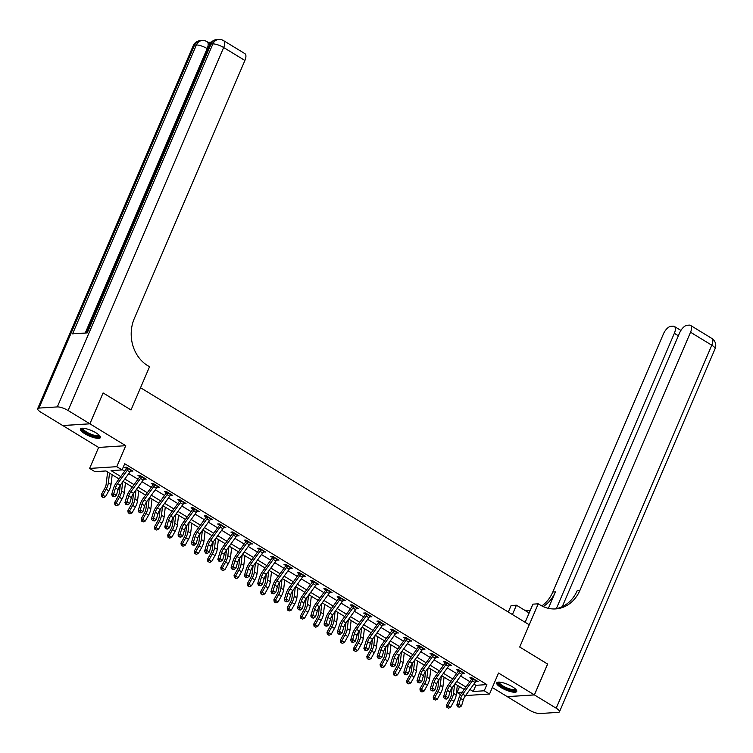 <?xml version="1.0" encoding="UTF-8"?>
<svg xmlns="http://www.w3.org/2000/svg" width="753" height="753" viewBox="0 0 753 753"><rect width="100%" height="100%" fill="white"/><g stroke="black" fill="none" stroke-linecap="round" stroke-linejoin="round"><path stroke-width="1.13" d="M84.684 433.653A10.881 2.937 -156.8 0 0 100.413 437.568A10.881 2.937 -156.8 0 0 96.13 432.919A10.881 2.937 -156.8 0 0 80.411 428.994A10.881 2.937 -156.8 0 0 84.684 433.653M501.009 687.545A10.881 2.937 -156.8 0 0 516.727 691.47A10.881 2.937 -156.8 0 0 512.454 686.811A10.881 2.937 -156.8 0 0 496.726 682.896A10.881 2.937 -156.8 0 0 501.009 687.545M119.04 478.955L105.928 470.954L94.925 471.66L89.616 468.422L116.762 466.681L122.071 469.919L111.068 470.625L120.781 476.555M62.781 425.53L98.615 447.433L89.616 468.422M492.311 687.536L507.23 696.629L534.376 694.897L498.533 673.031L489.535 694.021L465.58 695.556M460.563 694.652L457.08 692.525L462.22 692.195M459.603 686.642L457.08 692.525M103.067 392.972L89.908 423.826L62.763 425.567M547.591 664.061L519.721 647.025L547.6 664.024L534.376 694.897M473.882 684.11L475.868 685.315L486.871 684.609L124.716 463.744L122.071 469.919M122.193 469.627L124.697 471.152M128.725 473.609L137.978 479.247M141.997 481.704L151.249 487.342M155.278 489.798L164.531 495.446M168.55 497.893L177.802 503.541M181.821 505.988L191.074 511.635M195.102 514.092L204.355 519.73M208.374 522.187L217.626 527.825M221.655 530.281L230.907 535.92M234.927 538.376L244.179 544.014M248.198 546.471L257.451 552.118M261.479 554.566L270.732 560.213M274.751 562.66L284.003 568.308M288.032 570.765L297.284 576.403M301.304 578.859L310.556 584.497M314.585 586.954L323.828 592.592M327.856 595.049L337.109 600.696M341.128 603.144L350.38 608.791M354.409 611.238L363.661 616.886M367.68 619.342L376.933 624.981M380.962 627.437L390.205 633.075M394.233 635.532L403.486 641.17M407.505 643.627L416.757 649.274M420.786 651.721L430.038 657.369M434.057 659.816L443.31 665.464M447.338 667.92L456.591 673.559M460.61 676.015L469.863 681.653M475.745 681.409L478.07 681.597L471.698 677.709L469.872 677.822L471.604 678.886L471.679 677.709M462.474 673.314L464.799 673.502L458.426 669.615L456.591 669.728L458.323 670.791L458.408 669.615M449.193 665.219L451.527 665.398L445.155 661.52L443.319 661.633L445.051 662.687L445.127 661.52M435.921 657.124L438.246 657.303L431.874 653.416L430.038 653.538L431.77 654.592L431.855 653.425M422.649 649.03L424.974 649.208L418.602 645.321L416.767 645.443L418.499 646.498L418.574 645.321M409.368 640.935L411.693 641.114L405.321 637.226L403.495 637.349L405.227 638.403L405.302 637.226M396.097 632.831L398.422 633.019L392.049 629.131L390.214 629.244L391.946 630.308L392.021 629.131M382.816 624.736L385.15 624.924L378.778 621.037L376.942 621.15L378.674 622.213L378.75 621.037M369.544 616.641L371.869 616.829L365.497 612.942L363.661 613.055L365.393 614.109L365.478 612.942M356.273 608.546L358.597 608.725L352.225 604.847L350.39 604.96L352.122 606.014L352.197 604.847M342.991 600.452L345.316 600.63L338.944 596.743L337.109 596.865L338.85 597.92L338.925 596.753M329.72 592.357L332.045 592.536L325.673 588.648L323.837 588.771L325.569 589.825L325.644 588.648M316.439 584.253L318.773 584.441L312.401 580.554L310.565 580.676L312.297 581.73L312.373 580.554M303.167 576.158L305.492 576.346L299.12 572.459L297.284 572.572L299.016 573.635L299.101 572.459M289.896 568.063L292.22 568.251L285.848 564.364L284.013 564.477L285.745 565.531L285.82 564.364M276.615 559.968L278.939 560.147L272.567 556.269L270.732 556.382L272.464 557.436L272.548 556.269M263.343 551.874L265.668 552.053L259.296 548.165L257.46 548.288L259.192 549.342L259.267 548.175M250.062 543.779L252.387 543.958L246.015 540.07L244.188 540.193L245.92 541.247L245.996 540.07M236.79 535.684L239.115 535.863L232.743 531.976L230.907 532.098L232.639 533.152L232.724 531.976M223.509 527.58L225.844 527.768L219.471 523.881L217.636 523.994L219.368 525.057L219.443 523.881M210.238 519.485L212.562 519.674L206.19 515.786L204.355 515.899L206.087 516.963L206.171 515.786M196.966 511.391L199.291 511.569L192.919 507.691L191.083 507.804L192.815 508.859L192.89 507.691M183.685 503.296L186.01 503.475L179.638 499.587L177.812 499.71L179.543 500.764L179.619 499.597M170.413 495.201L172.738 495.38L166.366 491.493L164.531 491.615L166.262 492.669L166.347 491.493M157.132 487.106L159.467 487.285L153.094 483.398L151.259 483.52L152.991 484.574L153.066 483.398M143.861 479.002L146.186 479.19L139.813 475.303L137.978 475.416L139.71 476.48L139.794 475.303M130.589 470.907L132.914 471.096L126.542 467.208L124.706 467.321L126.438 468.385L126.513 467.208M103.142 392.962L131.022 409.961L140.547 387.739L529.246 624.802L519.721 647.025L538.244 603.812L540.155 604.979A34.873 29.64 86.3 0 0 555.62 608.913A34.873 29.64 86.3 0 0 579.942 590.305L690.539 332.252A8.368 3.793 -58.6 0 0 690.492 325.39A8.368 3.793 -58.6 0 0 689.315 325.127L687.15 325.268A8.368 3.793 -58.6 0 0 679.573 332.958L562.256 606.683M98.615 447.433L125.751 445.691L89.908 423.826M125.751 445.691L116.762 466.681M486.871 684.609L484.226 690.783L489.535 694.021M464.206 689.456L454.953 683.809M450.934 681.361L441.682 675.714M437.653 673.257L428.401 667.619M424.381 665.163L415.129 659.524M411.1 657.068L401.848 651.43M397.829 648.973L388.576 643.326M384.548 640.878L375.305 635.231M371.276 632.784L362.024 627.136M358.004 624.679L348.752 619.041M344.723 616.585L335.471 610.947M331.452 608.49L322.199 602.852M318.171 600.395L308.928 594.748M304.899 592.3L295.647 586.653M291.627 584.206L282.375 578.558M278.346 576.101L269.094 570.463M265.075 568.007L255.822 562.369M251.794 559.912L242.541 554.274M238.522 551.817L229.27 546.179M225.251 543.722L215.998 538.075M211.969 535.628L202.717 529.98M198.698 527.533L189.445 521.885M185.417 519.429L176.164 513.791M172.145 511.334L162.893 505.696M158.874 503.239L149.621 497.601M145.593 495.145L136.34 489.497M132.321 487.05L123.068 481.402M469.966 689.503L473.223 691.489L484.226 690.783M124.81 479.002L134.062 484.65M138.081 487.097L147.334 492.744M151.362 495.201L160.605 500.839M164.634 503.296L173.887 508.934M177.906 511.391L187.158 517.029M191.187 519.485L200.439 525.133M204.458 527.58L213.711 533.228M217.739 535.675L226.992 541.322M231.011 543.779L240.263 549.417M244.283 551.874L253.535 557.512M257.564 559.968L266.816 565.607M270.835 568.063L280.088 573.711M284.116 576.158L293.369 581.805M297.388 584.253L306.64 589.9M310.66 592.357L319.912 597.995M323.941 600.452L333.193 606.09M337.212 608.546L346.465 614.184M350.493 616.641L359.746 622.279M363.765 624.736L373.017 630.383M377.037 632.831L386.289 638.478M390.318 640.925L399.57 646.573M403.589 649.03L412.842 654.668M416.87 657.124L426.123 662.762M430.142 665.219L439.394 670.857M443.423 673.314L452.666 678.961M456.695 681.409L465.947 687.056M475.868 685.315L473.223 691.489M476.658 680.731L476.244 681.71M463.387 672.636L462.963 673.615M450.106 664.541L449.692 665.52M436.834 656.447L436.411 657.425M423.562 648.352L423.139 649.331M410.281 640.248L409.867 641.236M397.01 632.153L396.586 633.132M383.729 624.058L383.315 625.037M370.457 615.963L370.034 616.942M357.176 607.869L356.762 608.848M343.905 599.774L343.481 600.753M330.633 591.67L330.209 592.658M317.352 583.575L316.938 584.554M304.08 575.48L303.657 576.459M290.799 567.385L290.385 568.364M277.528 559.291L277.104 560.27M264.256 551.196L263.832 552.175M250.975 543.101L250.561 544.08M237.703 534.997L237.28 535.976M224.422 526.902L224.008 527.881M211.151 518.808L210.727 519.786M197.879 510.713L197.455 511.692M184.598 502.618L184.184 503.597M171.326 494.523L170.903 495.502M158.045 486.419L157.631 487.407M144.774 478.324L144.35 479.303M131.502 470.23L131.078 471.209M475.058 682.482L472.404 680.863A4.885 2.212 121.4 0 0 473.392 679.206L476.047 680.825A4.885 2.212 121.4 0 1 475.058 682.482L465.42 695.781A6.975 3.153 -58.6 0 0 463.274 700.036L461.551 705.872L458.897 704.253L458.615 706.53L457.777 706.851L459.669 707.171L458.615 706.53M472.404 680.863L462.766 694.162A6.975 3.153 -58.6 0 0 460.62 698.417L458.897 704.253L456.817 705.053L458.539 699.217A10.467 4.734 121.4 0 1 461.758 692.835L471.397 679.535A1.393 0.631 -58.6 0 0 471.538 679.328L471.604 678.886M473.392 679.206L471.538 679.328M456.817 705.053L457.777 706.851M459.669 707.171L461.551 705.872M452.158 687.668L451.292 694.897A6.975 3.153 121.4 0 1 449.805 699.113L446.482 705.043L447.979 705.617L451.292 699.678A10.467 4.734 -58.6 0 0 453.532 693.362L454.614 684.279M447.442 707.509L448.506 708.159L447.442 707.509L447.979 705.617L450.633 707.236L453.955 701.297A10.467 4.734 -58.6 0 0 456.186 694.981L457.344 685.268M450.633 707.236L448.506 708.159M446.849 707.283L446.482 705.043M461.787 674.387L459.132 672.768A4.885 2.212 121.4 0 0 460.121 671.111L462.775 672.73A4.885 2.212 121.4 0 1 461.787 674.387L452.148 687.687A6.975 3.153 -58.6 0 0 450.002 691.941L448.28 697.777L445.625 696.158L445.334 698.436L444.505 698.756L446.397 699.076L445.334 698.436M459.132 672.768L449.494 686.068A6.975 3.153 -58.6 0 0 447.348 690.322L445.625 696.158L443.536 696.958L445.268 691.122A10.467 4.734 121.4 0 1 448.477 684.731L458.125 671.441A1.393 0.631 -58.6 0 0 458.266 671.224L458.323 670.791M460.121 671.111L458.266 671.224M443.536 696.958L444.505 698.756M446.397 699.076L448.28 697.777M448.515 666.292L445.861 664.673A4.885 2.212 121.4 0 0 446.849 663.016L449.503 664.635A4.885 2.212 121.4 0 1 448.515 666.292L438.867 679.582A6.975 3.153 -58.6 0 0 436.731 683.846L434.999 689.673L432.344 688.054L432.062 690.332L431.224 690.652L433.126 690.981L432.062 690.332M445.861 664.673L436.213 677.964A6.975 3.153 -58.6 0 0 434.067 682.227L432.344 688.054L430.264 688.854L431.987 683.027A10.467 4.734 121.4 0 1 435.206 676.636L444.844 663.346A1.393 0.631 -58.6 0 0 444.985 663.129L445.051 662.687M446.849 663.016L444.985 663.129M430.264 688.854L431.224 690.652M433.126 690.981L434.999 689.673M435.234 658.197L432.58 656.578A4.885 2.212 121.4 0 0 433.568 654.912L436.222 656.541A4.885 2.212 121.4 0 1 435.234 658.197L425.596 671.488A6.975 3.153 -58.6 0 0 423.45 675.752L421.727 681.578L419.073 679.959L418.781 682.237L417.953 682.557L419.845 682.886L418.781 682.237M432.58 656.578L422.941 669.869A6.975 3.153 -58.6 0 0 420.795 674.133L419.073 679.959L416.993 680.759L418.715 674.933A10.467 4.734 121.4 0 1 421.925 668.542L431.573 655.251A1.393 0.631 -58.6 0 0 431.714 655.035L431.77 654.592M433.568 654.912L431.714 655.035M416.993 680.759L417.953 682.557M419.845 682.886L421.727 681.578M436.213 677.964L438.867 679.582L438.011 686.802A6.975 3.153 121.4 0 1 436.524 691.019L433.21 696.949L434.697 697.523L438.02 691.583A10.467 4.734 -58.6 0 0 440.251 685.258L441.343 676.175M434.17 699.415L435.225 700.064L434.17 699.415L434.697 697.523L437.352 699.142L440.674 693.202A10.467 4.734 -58.6 0 0 442.905 686.877L444.072 677.173M437.352 699.142L435.225 700.064M433.568 699.189L433.21 696.949M422.941 669.869L425.596 671.488L424.739 678.707A6.975 3.153 121.4 0 1 423.252 682.915L419.929 688.854L421.426 689.428L424.748 683.489A10.467 4.734 -58.6 0 0 426.979 677.163L428.062 668.08M420.889 691.32L421.953 691.969L420.889 691.32L421.426 689.428L424.08 691.047L427.403 685.108A10.467 4.734 -58.6 0 0 429.634 678.782L430.791 669.078M424.08 691.047L421.953 691.969M420.296 691.094L419.929 688.854M421.962 650.103L419.308 648.484A4.885 2.212 121.4 0 0 420.296 646.818L422.951 648.437A4.885 2.212 121.4 0 1 421.962 650.103L412.315 663.393L411.467 670.603A6.975 3.153 121.4 0 1 409.971 674.82L406.658 680.759L408.154 681.333L411.467 675.394A10.467 4.734 -58.6 0 0 413.698 669.069L414.79 659.986M407.618 683.225L408.681 683.865L407.618 683.225L408.154 681.333L410.809 682.952L414.122 677.013A10.467 4.734 -58.6 0 0 416.362 670.688L417.52 660.983M410.809 682.952L408.681 683.865M407.015 682.99L406.658 680.759M419.308 648.484L409.66 661.774L412.315 663.393A6.975 3.153 -58.6 0 0 410.178 667.647L408.446 673.483L405.792 671.864L405.509 674.142L404.672 674.462L406.573 674.792L405.509 674.142M409.66 661.774A6.975 3.153 -58.6 0 0 407.524 666.029L405.792 671.864L403.712 672.664L405.434 666.829A10.467 4.734 121.4 0 1 408.653 660.447L418.291 647.156A1.393 0.631 -58.6 0 0 418.433 646.94L418.499 646.498M420.296 646.818L418.433 646.94M403.712 672.664L404.672 674.462M406.573 674.792L408.446 673.483M408.681 642.008L406.027 640.389A4.885 2.212 121.4 0 0 407.015 638.723L409.67 640.342A4.885 2.212 121.4 0 1 408.681 642.008L399.043 655.298L398.186 662.508A6.975 3.153 121.4 0 1 396.699 666.725L393.377 672.664L394.873 673.229L398.196 667.299A10.467 4.734 -58.6 0 0 400.427 660.974L401.518 651.891M394.337 675.121L395.4 675.77L394.337 675.121L394.873 673.229L397.528 674.848L400.85 668.918A10.467 4.734 -58.6 0 0 403.081 662.593L404.248 652.889M397.528 674.848L395.4 675.77M393.744 674.895L393.377 672.664M515.843 689.409A9.412 2.541 23.2 0 1 509.367 689.72A9.412 2.541 23.2 0 1 499.277 684.279A9.412 2.541 23.2 0 1 498.834 682.114M499.408 682.133A8.716 2.353 -156.8 0 0 499.399 682.143A8.716 2.353 -156.8 0 0 500.124 683.809A8.716 2.353 -156.8 0 0 508.736 688.6A8.716 2.353 -156.8 0 0 515.428 689.014A8.716 2.353 -156.8 0 0 515.438 689.004M497.159 682.444A10.815 2.918 -156.8 0 0 498.11 683.997A10.815 2.918 -156.8 0 0 507.955 689.654A10.815 2.918 -156.8 0 0 516.756 690.84M99.528 435.507A9.412 2.541 23.2 0 1 90.134 434.754A9.412 2.541 23.2 0 1 82.51 428.222M83.084 428.231A8.716 2.353 -156.8 0 0 83.084 428.241A8.716 2.353 -156.8 0 0 90.445 433.954A8.716 2.353 -156.8 0 0 99.114 435.112A8.716 2.353 -156.8 0 0 99.114 435.102M80.844 428.542A10.815 2.918 -156.8 0 0 90.021 435.121A10.815 2.918 -156.8 0 0 100.441 436.938M525.152 622.298L532.926 604.151L538.244 603.812M508.322 612.038L511.099 605.553L516.417 605.205L529.143 612.97M534.423 694.925L507.287 696.666L529.058 709.947A8.368 2.259 -156.8 0 0 539.826 713.543L558.171 712.366A8.368 2.259 -156.8 0 0 559.488 711.783A8.368 2.259 -156.8 0 0 556.194 708.206L534.423 694.925L547.657 664.061M512.426 614.533L516.417 605.205M556.345 608.64L674.359 333.287A8.368 3.793 -58.6 0 0 674.321 326.425A8.368 3.793 -58.6 0 0 673.135 326.162L670.97 326.303A8.368 3.793 -58.6 0 0 663.393 333.993L552.796 592.037A34.873 29.64 86.3 0 1 541.802 605.901M543.167 606.57A34.873 29.64 86.3 0 0 555.432 591.867L548.382 608.33M524.257 609.986A34.873 29.64 86.3 0 0 530.197 610.523M554.293 608.961A34.873 29.64 86.3 0 0 577.297 590.474L579.942 590.305M211.339 42.187L208.204 42.384M207.856 49.011L207.16 48.578A8.368 3.793 -58.6 0 0 207.113 41.716L208.713 42.686A8.368 3.793 121.4 0 1 209.739 44.615A8.368 2.259 23.2 0 1 211.056 44.041L87.226 332.948L72.561 333.89L196.382 44.982L194.547 45.095L38.968 408.088A8.368 2.259 -156.8 0 0 37.65 408.681A8.368 2.259 -156.8 0 0 40.944 412.258L62.715 425.539L89.861 423.798L103.086 392.934L131.022 409.961L149.536 366.749L147.626 365.582A34.873 29.64 -93.7 0 1 134.307 318.528L244.904 60.475L223.669 47.524L68.09 410.517L89.861 423.798M68.09 410.517A8.368 2.259 -156.8 0 0 57.313 406.912L38.968 408.088M57.313 406.912L212.892 43.919A8.368 2.259 23.2 0 1 223.669 47.524A8.368 3.793 -58.6 0 0 223.622 40.662L244.866 53.614A8.368 3.793 121.4 0 1 244.904 60.475M406.027 640.389L396.389 653.679L399.043 655.298A6.975 3.153 -58.6 0 0 396.897 659.553L395.174 665.388L392.52 663.77L392.228 666.047L391.4 666.367L393.292 666.697L392.228 666.047M396.389 653.679A6.975 3.153 -58.6 0 0 394.243 657.934L392.52 663.77L390.44 664.57L392.162 658.734A10.467 4.734 121.4 0 1 395.381 652.352L405.02 639.062A1.393 0.631 -58.6 0 0 405.161 638.845L405.227 638.403M407.015 638.723L405.161 638.845M390.44 664.57L391.4 666.367M393.292 666.697L395.174 665.388M395.41 633.904L392.755 632.285A4.885 2.212 121.4 0 0 393.744 630.628L396.398 632.247A4.885 2.212 121.4 0 1 395.41 633.904L385.771 647.204A6.975 3.153 -58.6 0 0 383.625 651.458L381.903 657.294L379.248 655.675L378.957 657.953L378.128 658.273L380.02 658.602L378.957 657.953M392.755 632.285L383.117 645.585A6.975 3.153 -58.6 0 0 380.971 649.839L379.248 655.675L377.159 656.475L378.891 650.639A10.467 4.734 121.4 0 1 382.1 644.257L391.748 630.958A1.393 0.631 -58.6 0 0 391.889 630.75L391.946 630.308M393.744 630.628L391.889 630.75M377.159 656.475L378.128 658.273M380.02 658.602L381.903 657.294M382.138 625.809L379.484 624.19A4.885 2.212 121.4 0 0 380.472 622.533L383.126 624.152A4.885 2.212 121.4 0 1 382.138 625.809L372.49 639.109A6.975 3.153 -58.6 0 0 370.354 643.363L368.622 649.199L365.967 647.58L365.685 649.858L364.847 650.178L366.749 650.498L365.685 649.858M379.484 624.19L369.836 637.49A6.975 3.153 -58.6 0 0 367.69 641.744L365.967 647.58L363.887 648.38L365.61 642.544A10.467 4.734 121.4 0 1 368.829 636.153L378.467 622.863A1.393 0.631 -58.6 0 0 378.608 622.656L378.674 622.213M380.472 622.533L378.608 622.656M363.887 648.38L364.847 650.178M366.749 650.498L368.622 649.199M368.857 617.714L366.203 616.095A4.885 2.212 121.4 0 0 367.191 614.439L369.845 616.058A4.885 2.212 121.4 0 1 368.857 617.714L359.219 631.005A6.975 3.153 -58.6 0 0 357.073 635.268L355.35 641.104L352.696 639.476L352.404 641.754L351.576 642.074L353.468 642.403L352.404 641.754M366.203 616.095L356.564 629.386A6.975 3.153 -58.6 0 0 354.418 633.65L352.696 639.476L350.616 640.285L352.338 634.45A10.467 4.734 121.4 0 1 355.548 628.058L365.196 614.768A1.393 0.631 -58.6 0 0 365.337 614.552L365.393 614.109M367.191 614.439L365.337 614.552M350.616 640.285L351.576 642.074M353.468 642.403L355.35 641.104M355.585 609.619L352.931 608A4.885 2.212 121.4 0 0 353.919 606.344L356.574 607.963A4.885 2.212 121.4 0 1 355.585 609.619L345.938 622.91A6.975 3.153 -58.6 0 0 343.801 627.174L342.069 633L339.415 631.381L339.132 633.659L338.295 633.979L340.196 634.308L339.132 633.659M352.931 608L343.283 621.291A6.975 3.153 -58.6 0 0 341.147 625.555L339.415 631.381L337.335 632.181L339.057 626.355A10.467 4.734 121.4 0 1 342.276 619.964L351.915 606.673A1.393 0.631 -58.6 0 0 352.056 606.457L352.122 606.014M353.919 606.344L352.056 606.457M337.335 632.181L338.295 633.979M340.196 634.308L342.069 633M383.117 645.585L385.771 647.204L384.915 654.413A6.975 3.153 121.4 0 1 383.428 658.63L380.105 664.57L381.602 665.134L384.915 659.204A10.467 4.734 -58.6 0 0 387.155 652.879L388.237 643.796M381.065 667.026L382.129 667.676L381.065 667.026L381.602 665.134L384.256 666.753L387.569 660.823A10.467 4.734 -58.6 0 0 389.809 654.498L390.967 644.784M384.256 666.753L382.129 667.676M380.472 666.8L380.105 664.57M369.836 637.49L372.49 639.109L371.634 646.319A6.975 3.153 121.4 0 1 370.147 650.536L366.833 656.465L368.321 657.04L371.643 651.1A10.467 4.734 -58.6 0 0 373.874 644.784L374.966 635.701M367.793 658.931L368.848 659.581L367.793 658.931L368.321 657.04L370.975 658.659L374.297 652.719A10.467 4.734 -58.6 0 0 376.528 646.403L377.695 636.69M370.975 658.659L368.848 659.581M367.191 658.706L366.833 656.465M356.564 629.386L359.219 631.005L358.362 638.224A6.975 3.153 121.4 0 1 356.875 642.441L353.552 648.371L355.049 648.945L358.372 643.006A10.467 4.734 -58.6 0 0 360.602 636.69L361.685 627.597M354.512 650.837L355.576 651.486L354.512 650.837L355.049 648.945L357.703 650.564L361.026 644.624A10.467 4.734 -58.6 0 0 363.257 638.309L364.414 628.595M357.703 650.564L355.576 651.486M353.919 650.611L353.552 648.371M343.283 621.291L345.938 622.91L345.09 630.129A6.975 3.153 121.4 0 1 343.594 634.337L340.281 640.276L341.777 640.85L345.09 634.911A10.467 4.734 -58.6 0 0 347.321 628.586L348.413 619.503M341.241 642.742L342.304 643.391L341.241 642.742L341.777 640.85L344.432 642.469L347.745 636.53A10.467 4.734 -58.6 0 0 349.976 630.205L351.143 620.5M344.432 642.469L342.304 643.391M340.638 642.516L340.281 640.276M342.304 601.525L339.65 599.906A4.885 2.212 121.4 0 0 340.638 598.24L343.293 599.859A4.885 2.212 121.4 0 1 342.304 601.525L332.666 614.815L331.809 622.025A6.975 3.153 121.4 0 1 330.322 626.242L327 632.181L328.496 632.755L331.819 626.816A10.467 4.734 -58.6 0 0 334.05 620.491L335.141 611.408M327.96 634.647L329.023 635.287L327.96 634.647L328.496 632.755L331.151 634.374L334.473 628.435A10.467 4.734 -58.6 0 0 336.704 622.11L337.871 612.405M331.151 634.374L329.023 635.287M327.367 634.412L327 632.181M339.65 599.906L330.012 613.196L332.666 614.815A6.975 3.153 -58.6 0 0 330.52 619.07L328.797 624.905L326.143 623.286L325.851 625.564L325.023 625.884L326.915 626.214L325.851 625.564M330.012 613.196A6.975 3.153 -58.6 0 0 327.866 617.451L326.143 623.286L324.063 624.086L325.785 618.251A10.467 4.734 121.4 0 1 329.005 611.869L338.643 598.579A1.393 0.631 -58.6 0 0 338.784 598.362L338.85 597.92M340.638 598.24L338.784 598.362M324.063 624.086L325.023 625.884M326.915 626.214L328.797 624.905M319.404 606.702L318.538 613.93A6.975 3.153 121.4 0 1 317.051 618.147L313.728 624.086L315.225 624.651L318.538 618.721A10.467 4.734 -58.6 0 0 320.778 612.396L321.86 603.313M314.688 626.552L315.752 627.193L314.688 626.552L315.225 624.651L317.879 626.27L321.192 620.34A10.467 4.734 -58.6 0 0 323.432 614.015L324.59 604.311M317.879 626.27L315.752 627.193M314.086 626.317L313.728 624.086M329.033 593.43L326.378 591.811A4.885 2.212 121.4 0 0 327.367 590.145L330.021 591.764A4.885 2.212 121.4 0 1 329.033 593.43L319.394 606.72A6.975 3.153 -58.6 0 0 317.248 610.975L315.526 616.811L312.871 615.192L312.58 617.469L311.751 617.789L313.643 618.119L312.58 617.469M326.378 591.811L316.731 605.101A6.975 3.153 -58.6 0 0 314.594 609.356L312.871 615.192L310.782 615.992L312.514 610.156A10.467 4.734 121.4 0 1 315.723 603.774L325.371 590.484A1.393 0.631 -58.6 0 0 325.512 590.267L325.569 589.825M327.367 590.145L325.512 590.267M310.782 615.992L311.751 617.789M313.643 618.119L315.526 616.811M306.123 598.607L305.257 605.836A6.975 3.153 121.4 0 1 303.77 610.052L300.456 615.992L301.944 616.556L305.266 610.627A10.467 4.734 -58.6 0 0 307.497 604.301L308.589 595.218M301.416 618.448L302.471 619.098L301.416 618.448L301.944 616.556L304.598 618.175L307.921 612.245A10.467 4.734 -58.6 0 0 310.151 605.92L311.318 596.216M304.598 618.175L302.471 619.098M300.814 618.222L300.456 615.992M315.761 585.335L313.107 583.707A4.885 2.212 121.4 0 0 314.086 582.05L316.749 583.669A4.885 2.212 121.4 0 1 315.761 585.335L306.113 598.626A6.975 3.153 -58.6 0 0 303.967 602.88L302.245 608.716L299.59 607.097L299.308 609.375L298.47 609.695L300.362 610.024L299.308 609.375M313.107 583.707L303.459 597.007A6.975 3.153 -58.6 0 0 301.313 601.261L299.59 607.097L297.51 607.897L299.233 602.061A10.467 4.734 121.4 0 1 302.452 595.679L312.09 582.38A1.393 0.631 -58.6 0 0 312.231 582.173L312.297 581.73M314.086 582.05L312.231 582.173M297.51 607.897L298.47 609.695M300.362 610.024L302.245 608.716M292.851 590.512L291.985 597.741A6.975 3.153 121.4 0 1 290.498 601.958L287.175 607.887L288.672 608.462L291.995 602.522A10.467 4.734 -58.6 0 0 294.225 596.207L295.308 587.124M288.135 610.354L289.199 611.003L288.135 610.354L288.672 608.462L291.326 610.081L294.649 604.151A10.467 4.734 -58.6 0 0 296.88 597.826L298.037 588.112M291.326 610.081L289.199 611.003M287.542 610.128L287.175 607.887M302.48 577.231L299.826 575.612A4.885 2.212 121.4 0 0 300.814 573.955L303.468 575.574A4.885 2.212 121.4 0 1 302.48 577.231L292.842 590.531A6.975 3.153 -58.6 0 0 290.696 594.785L288.973 600.621L286.319 599.002L286.027 601.28L285.199 601.6L287.091 601.92L286.027 601.28M299.826 575.612L290.187 588.912A6.975 3.153 -58.6 0 0 288.041 593.166L286.319 599.002L284.239 599.802L285.961 593.966A10.467 4.734 121.4 0 1 289.171 587.585L298.819 574.285A1.393 0.631 -58.6 0 0 298.96 574.078L299.016 573.635M300.814 573.955L298.96 574.078M284.239 599.802L285.199 601.6M287.091 601.92L288.973 600.621M279.57 582.417L278.714 589.646A6.975 3.153 121.4 0 1 277.217 593.863L273.904 599.793L275.4 600.367L278.714 594.428A10.467 4.734 -58.6 0 0 280.944 588.112L282.036 579.029M274.864 602.259L275.927 602.908L274.864 602.259L275.4 600.367L278.055 601.986L281.368 596.047A10.467 4.734 -58.6 0 0 283.599 589.731L284.766 580.017M278.055 601.986L275.927 602.908M274.261 602.033L273.904 599.793M289.208 569.136L286.554 567.517A4.885 2.212 121.4 0 0 287.542 565.861L290.197 567.48A4.885 2.212 121.4 0 1 289.208 569.136L279.561 582.427A6.975 3.153 -58.6 0 0 277.424 586.691L275.692 592.526L273.038 590.907L272.755 593.176L271.918 593.496L273.819 593.825L272.755 593.176M286.554 567.517L276.906 580.808A6.975 3.153 -58.6 0 0 274.77 585.072L273.038 590.907L270.958 591.707L272.68 585.872A10.467 4.734 121.4 0 1 275.899 579.481L285.538 566.19A1.393 0.631 -58.6 0 0 285.679 565.974L285.745 565.531M287.542 565.861L285.679 565.974M270.958 591.707L271.918 593.496M273.819 593.825L275.692 592.526M266.298 574.323L265.433 581.551A6.975 3.153 121.4 0 1 263.945 585.759L260.623 591.698L262.119 592.272L265.442 586.333A10.467 4.734 -58.6 0 0 267.673 580.008L268.755 570.925M261.583 594.164L262.646 594.814L261.583 594.164L262.119 592.272L264.774 593.891L268.096 587.952A10.467 4.734 -58.6 0 0 270.327 581.627L271.494 571.922M264.774 593.891L262.646 594.814M260.99 593.938L260.623 591.698M275.927 561.041L273.273 559.423A4.885 2.212 121.4 0 0 274.261 557.766L276.916 559.385A4.885 2.212 121.4 0 1 275.927 561.041L266.289 574.332A6.975 3.153 -58.6 0 0 264.143 578.596L262.421 584.422L259.766 582.803L259.474 585.081L258.646 585.401L260.538 585.73L259.474 585.081M273.273 559.423L263.635 572.713A6.975 3.153 -58.6 0 0 261.489 576.977L259.766 582.803L257.686 583.603L259.409 577.777A10.467 4.734 121.4 0 1 262.618 571.386L272.266 558.095A1.393 0.631 -58.6 0 0 272.407 557.879L272.464 557.436M274.261 557.766L272.407 557.879M257.686 583.603L258.646 585.401M260.538 585.73L262.421 584.422M253.027 566.228L252.161 573.447A6.975 3.153 121.4 0 1 250.674 577.664L247.351 583.603L248.848 584.177L252.161 578.238A10.467 4.734 -58.6 0 0 254.401 571.913L255.483 562.83M248.311 586.069L249.375 586.719L248.311 586.069L248.848 584.177L251.502 585.796L254.815 579.857A10.467 4.734 -58.6 0 0 257.055 573.532L258.213 563.828M251.502 585.796L249.375 586.719M247.709 585.834L247.351 583.603M262.656 552.947L260.001 551.328A4.885 2.212 121.4 0 0 260.99 549.662L263.644 551.281A4.885 2.212 121.4 0 1 262.656 552.947L253.017 566.237A6.975 3.153 -58.6 0 0 250.871 570.492L249.149 576.327L246.485 574.708L246.203 576.986L245.374 577.306L247.266 577.636L246.203 576.986M260.001 551.328L250.354 564.618A6.975 3.153 -58.6 0 0 248.217 568.873L246.485 574.708L244.405 575.508L246.137 569.682A10.467 4.734 121.4 0 1 249.347 563.291L258.985 550.001A1.393 0.631 -58.6 0 0 259.136 549.784L259.192 549.342M260.99 549.662L259.136 549.784M244.405 575.508L245.374 577.306M247.266 577.636L249.149 576.327M249.384 544.852L246.72 543.233A4.885 2.212 121.4 0 0 247.709 541.567L250.373 543.186A4.885 2.212 121.4 0 1 249.384 544.852L239.736 558.142A6.975 3.153 -58.6 0 0 237.59 562.397L235.868 568.233L233.214 566.614L232.931 568.891L232.093 569.212L233.985 569.541L232.931 568.891M246.72 543.233L237.082 556.523A6.975 3.153 -58.6 0 0 234.936 560.778L233.214 566.614L231.133 567.414L232.856 561.578A10.467 4.734 121.4 0 1 236.075 555.196L245.713 541.906A1.393 0.631 -58.6 0 0 245.855 541.689L245.92 541.247M247.709 541.567L245.855 541.689M231.133 567.414L232.093 569.212M233.985 569.541L235.868 568.233M236.103 536.757L233.449 535.138A4.885 2.212 121.4 0 0 234.437 533.472L237.091 535.091A4.885 2.212 121.4 0 1 236.103 536.757L226.465 550.048A6.975 3.153 -58.6 0 0 224.319 554.302L222.596 560.138L219.942 558.519L219.65 560.797L218.822 561.117L220.714 561.446L219.65 560.797M233.449 535.138L223.81 548.429A6.975 3.153 -58.6 0 0 221.664 552.683L219.942 558.519L217.852 559.319L219.584 553.483A10.467 4.734 121.4 0 1 222.794 547.102L232.442 533.802A1.393 0.631 -58.6 0 0 232.583 533.595L232.639 533.152M234.437 533.472L232.583 533.595M217.852 559.319L218.822 561.117M220.714 561.446L222.596 560.138M222.832 528.653L220.177 527.034A4.885 2.212 121.4 0 0 221.166 525.378L223.82 526.996A4.885 2.212 121.4 0 1 222.832 528.653L213.184 541.953A6.975 3.153 -58.6 0 0 211.047 546.207L209.315 552.043L206.661 550.424L206.378 552.702L205.541 553.022L207.442 553.342L206.378 552.702M220.177 527.034L210.529 540.334A6.975 3.153 -58.6 0 0 208.393 544.588L206.661 550.424L204.581 551.224L206.303 545.388A10.467 4.734 121.4 0 1 209.522 539.007L219.161 525.707A1.393 0.631 -58.6 0 0 219.302 525.5L219.368 525.057M221.166 525.378L219.302 525.5M204.581 551.224L205.541 553.022M207.442 553.342L209.315 552.043M209.55 520.558L206.896 518.939A4.885 2.212 121.4 0 0 207.884 517.283L210.539 518.902A4.885 2.212 121.4 0 1 209.55 520.558L199.912 533.858A6.975 3.153 -58.6 0 0 197.766 538.113L196.044 543.948L193.389 542.329L193.097 544.607L192.269 544.927L194.161 545.247L193.097 544.607M206.896 518.939L197.258 532.239A6.975 3.153 -58.6 0 0 195.112 536.494L193.389 542.329L191.309 543.129L193.032 537.294A10.467 4.734 121.4 0 1 196.241 530.903L205.889 517.612A1.393 0.631 -58.6 0 0 206.03 517.396L206.087 516.963M207.884 517.283L206.03 517.396M191.309 543.129L192.269 544.927M194.161 545.247L196.044 543.948M196.279 512.464L193.625 510.845A4.885 2.212 121.4 0 0 194.613 509.188L197.267 510.807A4.885 2.212 121.4 0 1 196.279 512.464L186.631 525.754A6.975 3.153 -58.6 0 0 184.494 530.018L182.772 535.844L180.108 534.225L179.826 536.503L178.988 536.823L180.889 537.153L179.826 536.503M193.625 510.845L183.977 524.135A6.975 3.153 -58.6 0 0 181.84 528.399L180.108 534.225L178.028 535.025L179.76 529.199A10.467 4.734 121.4 0 1 182.97 522.808L192.608 509.517A1.393 0.631 -58.6 0 0 192.749 509.301L192.815 508.859M194.613 509.188L192.749 509.301M178.028 535.025L178.988 536.823M180.889 537.153L182.772 535.844M183.007 504.369L180.344 502.75A4.885 2.212 121.4 0 0 181.332 501.084L183.986 502.712A4.885 2.212 121.4 0 1 183.007 504.369L173.359 517.659A6.975 3.153 -58.6 0 0 171.213 521.923L169.491 527.749L166.837 526.131L166.554 528.408L165.716 528.728L167.608 529.058L166.554 528.408M180.344 502.75L170.705 516.04A6.975 3.153 -58.6 0 0 168.559 520.304L166.837 526.131L164.756 526.931L166.479 521.104A10.467 4.734 121.4 0 1 169.698 514.713L179.336 501.423A1.393 0.631 -58.6 0 0 179.478 501.206L179.543 500.764M181.332 501.084L179.478 501.206M164.756 526.931L165.716 528.728M167.608 529.058L169.491 527.749M169.726 496.274L167.072 494.655A4.885 2.212 121.4 0 0 168.06 492.989L170.715 494.608A4.885 2.212 121.4 0 1 169.726 496.274L160.088 509.565A6.975 3.153 -58.6 0 0 157.942 513.819L156.219 519.655L153.565 518.036L153.273 520.314L152.445 520.634L154.337 520.963L153.273 520.314M167.072 494.655L157.433 507.946A6.975 3.153 -58.6 0 0 155.287 512.2L153.565 518.036L151.475 518.836L153.207 513A10.467 4.734 121.4 0 1 156.417 506.618L166.065 493.328A1.393 0.631 -58.6 0 0 166.206 493.111L166.262 492.669M168.06 492.989L166.206 493.111M151.475 518.836L152.445 520.634M154.337 520.963L156.219 519.655M156.455 488.179L153.8 486.56A4.885 2.212 121.4 0 0 154.789 484.894L157.443 486.513A4.885 2.212 121.4 0 1 156.455 488.179L146.807 501.47A6.975 3.153 -58.6 0 0 144.67 505.724L142.938 511.56L140.284 509.941L140.002 512.219L139.164 512.539L141.065 512.868L140.002 512.219M153.8 486.56L144.152 499.851A6.975 3.153 -58.6 0 0 142.016 504.105L140.284 509.941L138.204 510.741L139.926 504.905A10.467 4.734 121.4 0 1 143.145 498.524L152.784 485.224A1.393 0.631 -58.6 0 0 152.925 485.017L152.991 484.574M154.789 484.894L152.925 485.017M138.204 510.741L139.164 512.539M141.065 512.868L142.938 511.56M143.174 480.075L140.519 478.456A4.885 2.212 121.4 0 0 141.508 476.8L144.162 478.419A4.885 2.212 121.4 0 1 143.174 480.075L133.535 493.375A6.975 3.153 -58.6 0 0 131.389 497.629L129.667 503.465L127.012 501.846L126.72 504.124L125.892 504.444L127.784 504.774L126.72 504.124M140.519 478.456L130.881 491.756A6.975 3.153 -58.6 0 0 128.735 496.011L127.012 501.846L124.932 502.646L126.655 496.811A10.467 4.734 121.4 0 1 129.864 490.429L139.512 477.129A1.393 0.631 -58.6 0 0 139.653 476.922L139.71 476.48M141.508 476.8L139.653 476.922M124.932 502.646L125.892 504.444M127.784 504.774L129.667 503.465M129.902 471.98L127.248 470.361A4.885 2.212 121.4 0 0 128.236 468.705L130.89 470.324A4.885 2.212 121.4 0 1 129.902 471.98L120.254 485.28A6.975 3.153 -58.6 0 0 118.117 489.535L116.386 495.37L113.731 493.752L113.449 496.029L112.611 496.349L114.512 496.669L113.449 496.029M127.248 470.361L117.6 483.661A6.975 3.153 -58.6 0 0 115.463 487.916L113.731 493.752L111.651 494.552L113.374 488.716A10.467 4.734 121.4 0 1 116.593 482.325L126.231 469.034A1.393 0.631 -58.6 0 0 126.372 468.827L126.438 468.385M128.236 468.705L126.372 468.827M111.651 494.552L112.611 496.349M114.512 496.669L116.386 495.37M239.746 558.124L238.88 565.352A6.975 3.153 121.4 0 1 237.393 569.569L234.079 575.508L235.567 576.073L238.889 570.143A10.467 4.734 -58.6 0 0 241.12 563.818L242.212 554.735M235.04 577.975L236.094 578.615L235.04 577.975L235.567 576.073L238.221 577.692L241.544 571.762A10.467 4.734 -58.6 0 0 243.774 565.437L244.941 555.733M238.221 577.692L236.094 578.615M234.437 577.739L234.079 575.508M226.474 550.029L225.608 557.258A6.975 3.153 121.4 0 1 224.121 561.474L220.798 567.414L222.295 567.978L225.608 562.049A10.467 4.734 -58.6 0 0 227.848 555.723L228.931 546.64M221.758 569.87L222.822 570.52L221.758 569.87L222.295 567.978L224.949 569.597L228.272 563.668A10.467 4.734 -58.6 0 0 230.503 557.342L231.66 547.638M224.949 569.597L222.822 570.52M221.166 569.645L220.798 567.414M213.193 541.934L212.327 549.163A6.975 3.153 121.4 0 1 210.84 553.38L207.527 559.31L209.014 559.884L212.337 553.954A10.467 4.734 -58.6 0 0 214.567 547.629L215.659 538.546M208.487 561.776L209.55 562.425L208.487 561.776L209.014 559.884L211.678 561.503L214.991 555.573A10.467 4.734 -58.6 0 0 217.222 549.248L218.389 539.534M211.678 561.503L209.55 562.425M207.884 561.55L207.527 559.31M199.922 533.839L199.056 541.068A6.975 3.153 121.4 0 1 197.568 545.285L194.246 551.215L195.742 551.789L199.065 545.85A10.467 4.734 -58.6 0 0 201.296 539.534L202.378 530.451M195.206 553.681L196.269 554.33L195.206 553.681L195.742 551.789L198.397 553.408L201.719 547.469A10.467 4.734 -58.6 0 0 203.95 541.153L205.108 531.439M198.397 553.408L196.269 554.33M194.613 553.455L194.246 551.215M183.977 524.135L186.631 525.754L185.784 532.973A6.975 3.153 121.4 0 1 184.297 537.19L180.974 543.12L182.471 543.694L185.784 537.755A10.467 4.734 -58.6 0 0 188.015 531.43L189.107 522.347M181.934 545.586L182.998 546.236L181.934 545.586L182.471 543.694L185.125 545.313L188.438 539.374A10.467 4.734 -58.6 0 0 190.678 533.049L191.836 523.344M185.125 545.313L182.998 546.236M181.332 545.36L180.974 543.12M170.705 516.04L173.359 517.659L172.503 524.879A6.975 3.153 121.4 0 1 171.016 529.086L167.703 535.025L169.19 535.599L172.512 529.66A10.467 4.734 -58.6 0 0 174.743 523.335L175.835 514.252M168.653 537.491L169.717 538.141L168.653 537.491L169.19 535.599L171.844 537.218L175.167 531.279A10.467 4.734 -58.6 0 0 177.397 524.954L178.565 515.25M171.844 537.218L169.717 538.141M168.06 537.265L167.703 535.025M157.433 507.946L160.088 509.565L159.231 516.774A6.975 3.153 121.4 0 1 157.744 520.991L154.421 526.931L155.918 527.505L159.231 521.565A10.467 4.734 -58.6 0 0 161.471 515.24L162.554 506.157M155.382 529.397L156.445 530.037L155.382 529.397L155.918 527.505L158.572 529.124L161.895 523.184A10.467 4.734 -58.6 0 0 164.126 516.859L165.284 507.155M158.572 529.124L156.445 530.037M154.789 529.161L154.421 526.931M146.816 501.451L145.95 508.68A6.975 3.153 121.4 0 1 144.463 512.897L141.15 518.836L142.637 519.401L145.96 513.471A10.467 4.734 -58.6 0 0 148.19 507.145L149.282 498.062M142.11 521.292L143.174 521.942L142.11 521.292L142.637 519.401L145.301 521.02L148.614 515.09A10.467 4.734 -58.6 0 0 150.845 508.764L152.012 499.06M145.301 521.02L143.174 521.942M141.508 521.067L141.15 518.836M133.545 493.356L132.679 500.585A6.975 3.153 121.4 0 1 131.191 504.802L127.869 510.741L129.365 511.306L132.688 505.376A10.467 4.734 -58.6 0 0 134.919 499.051L136.001 489.968M128.829 513.198L129.893 513.847L128.829 513.198L129.365 511.306L132.02 512.925L135.342 506.995A10.467 4.734 -58.6 0 0 137.573 500.67L138.731 490.956M132.02 512.925L129.893 513.847M128.236 512.972L127.869 510.741M120.273 485.261L119.407 492.49A6.975 3.153 121.4 0 1 117.91 496.707L114.597 502.637L116.094 503.211L119.407 497.272A10.467 4.734 -58.6 0 0 121.638 490.956L122.73 481.873M115.557 505.103L116.621 505.752L115.557 505.103L116.094 503.211L118.748 504.83L122.061 498.891A10.467 4.734 -58.6 0 0 124.301 492.575L125.459 482.861M118.748 504.83L116.621 505.752M114.955 504.877L114.597 502.637M107.613 471.98L106.126 484.395A6.975 3.153 121.4 0 1 104.639 488.612L101.316 494.542L102.813 495.116L106.135 489.177A10.467 4.734 -58.6 0 0 108.366 482.852L109.533 473.148M102.276 497.008L103.34 497.658L102.276 497.008L102.813 495.116L105.467 496.735L108.79 490.796A10.467 4.734 -58.6 0 0 111.02 484.48L112.188 474.767M105.467 496.735L103.34 497.658M101.683 496.782L101.316 494.542M465.42 695.781L462.766 694.162M463.274 700.036L460.62 698.417M451.292 699.678L453.955 701.297M453.532 693.362L456.186 694.981M452.148 687.687L449.494 686.068M450.002 691.941L447.348 690.322M436.731 683.846L434.067 682.227M423.45 675.752L420.795 674.133M438.02 691.583L440.674 693.202M440.251 685.258L442.905 686.877M424.748 683.489L427.403 685.108M426.979 677.163L429.634 678.782M411.467 675.394L414.122 677.013M413.698 669.069L416.362 670.688M410.178 667.647L407.524 666.029M398.196 667.299L400.85 668.918M400.427 660.974L403.081 662.593M555.432 591.867L552.796 592.037M556.194 708.206L711.783 345.203L690.539 332.252M678.378 335.734L674.359 333.287M711.783 345.203A8.368 2.259 23.2 0 1 715.068 348.79A8.368 8.368 0 0 0 711.736 338.342A8.368 3.793 121.4 0 1 711.783 345.203M223.622 40.662A8.368 8.368 0 0 0 218.728 39.457A8.368 7.116 -93.7 0 0 212.892 43.919L211.056 44.041A8.368 7.116 86.3 0 1 216.892 39.57A8.368 8.368 0 0 0 209.739 44.625L86.134 333.024M207.113 41.716A8.368 8.368 0 0 0 202.218 40.511A8.368 7.116 -93.7 0 0 196.382 44.982A8.368 2.259 23.2 0 1 207.16 48.578L85.221 333.08M193.229 45.688A8.368 2.259 23.2 0 1 194.547 45.095A8.368 7.116 86.3 0 1 200.392 40.634A8.368 8.368 0 0 0 193.229 45.688L37.65 408.681M396.897 659.553L394.243 657.934M383.625 651.458L380.971 649.839M370.354 643.363L367.69 641.744M357.073 635.268L354.418 633.65M343.801 627.174L341.147 625.555M384.915 659.204L387.569 660.823M387.155 652.879L389.809 654.498M371.643 651.1L374.297 652.719M373.874 644.784L376.528 646.403M358.372 643.006L361.026 644.624M360.602 636.69L363.257 638.309M345.09 634.911L347.745 636.53M347.321 628.586L349.976 630.205M331.819 626.816L334.473 628.435M334.05 620.491L336.704 622.11M330.52 619.07L327.866 617.451M318.538 618.721L321.192 620.34M320.778 612.396L323.432 614.015M319.394 606.72L316.731 605.101M317.248 610.975L314.594 609.356M305.266 610.627L307.921 612.245M307.497 604.301L310.151 605.92M306.113 598.626L303.459 597.007M303.967 602.88L301.313 601.261M291.995 602.522L294.649 604.151M294.225 596.207L296.88 597.826M292.842 590.531L290.187 588.912M290.696 594.785L288.041 593.166M278.714 594.428L281.368 596.047M280.944 588.112L283.599 589.731M279.561 582.427L276.906 580.808M277.424 586.691L274.77 585.072M265.442 586.333L268.096 587.952M267.673 580.008L270.327 581.627M266.289 574.332L263.635 572.713M264.143 578.596L261.489 576.977M252.161 578.238L254.815 579.857M254.401 571.913L257.055 573.532M253.017 566.237L250.354 564.618M250.871 570.492L248.217 568.873M239.736 558.142L237.082 556.523M237.59 562.397L234.936 560.778M226.465 550.048L223.81 548.429M224.319 554.302L221.664 552.683M213.184 541.953L210.529 540.334M211.047 546.207L208.393 544.588M199.912 533.858L197.258 532.239M197.766 538.113L195.112 536.494M184.494 530.018L181.84 528.399M171.213 521.923L168.559 520.304M157.942 513.819L155.287 512.2M146.807 501.47L144.152 499.851M144.67 505.724L142.016 504.105M133.535 493.375L130.881 491.756M131.389 497.629L128.735 496.011M120.254 485.28L117.6 483.661M118.117 489.535L115.463 487.916M238.889 570.143L241.544 571.762M241.12 563.818L243.774 565.437M225.608 562.049L228.272 563.668M227.848 555.723L230.503 557.342M212.337 553.954L214.991 555.573M214.567 547.629L217.222 549.248M199.065 545.85L201.719 547.469M201.296 539.534L203.95 541.153M185.784 537.755L188.438 539.374M188.015 531.43L190.678 533.049M172.512 529.66L175.167 531.279M174.743 523.335L177.397 524.954M159.231 521.565L161.895 523.184M161.471 515.24L164.126 516.859M145.96 513.471L148.614 515.09M148.19 507.145L150.845 508.764M132.688 505.376L135.342 506.995M134.919 499.051L137.573 500.67M119.407 497.272L122.061 498.891M121.638 490.956L124.301 492.575M106.135 489.177L108.79 490.796M108.366 482.852L111.02 484.48M680.9 330.435L674.321 326.425M559.488 711.783L715.068 348.79M711.736 338.342L690.492 325.39M202.218 40.511L200.392 40.634M218.728 39.457L216.892 39.57"/></g></svg>

